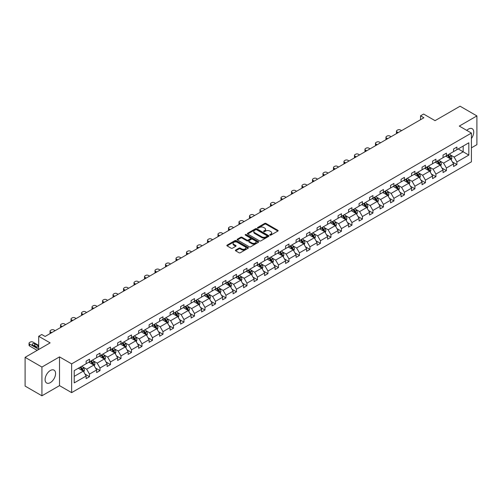 <?xml version="1.0" encoding="UTF-8"?>
<svg xmlns="http://www.w3.org/2000/svg" width="502" height="502" viewBox="0 0 502 502"><rect width="100%" height="100%" fill="white"/><g stroke="black" fill="none" stroke-linecap="round" stroke-linejoin="round"><path stroke-width="0.75" d="M269.925 235.118A0.653 0.376 0 0 0 270.854 235.118L277.87 231.071A0.935 0.54 0 0 0 278.146 230.688A0.935 0.54 0 0 0 277.87 230.305L265.978 223.44A0.935 0.54 0 0 0 264.661 223.44L257.645 227.494A0.653 0.376 0 0 0 258.568 228.027L259.478 227.506A2.987 1.726 0 0 1 263.701 227.506L264.692 228.077A2.987 1.726 0 0 1 265.571 229.295A2.987 1.726 0 0 1 264.692 230.518L263.782 231.039A0.653 0.376 0 0 0 264.711 231.573L265.621 231.052A2.987 1.726 0 0 1 269.844 231.052L270.835 231.623A2.987 1.726 0 0 1 271.714 232.84A2.987 1.726 0 0 1 270.835 234.064L269.925 234.585A0.653 0.376 0 0 0 269.925 235.118L269.925 234.585M50.332 382.624A7.423 4.286 120 0 0 55.182 376.086A7.423 4.286 120 0 0 54.047 370.137A7.423 4.286 120 0 0 50.332 370.507A7.423 4.286 120 0 0 45.487 377.046A7.423 4.286 120 0 0 46.623 382.995A7.423 4.286 120 0 0 50.332 382.624M471.416 138.489A7.423 4.286 120 0 0 472.2 128.719A7.423 4.286 120 0 0 468.491 129.083A7.423 4.286 120 0 0 466.785 130.394M471.416 147.833L476.9 144.664L476.9 115.918L460.077 106.204L435.046 120.656L423.606 114.048L420.544 115.818L420.544 119.702M41.923 395.796L59.518 385.636L59.518 356.891L41.923 367.05L41.923 395.796L25.1 386.082L25.1 357.336L50.131 342.885L38.692 336.277L38.692 349.486M41.923 367.05L25.1 357.336M235.664 250.059A0.935 0.54 0 0 0 235.388 250.442A0.935 0.54 0 0 0 235.664 250.824L239.002 252.751A0.935 0.54 0 0 0 240.32 252.751L248.113 248.252A0.935 0.54 0 0 0 248.39 247.869A0.935 0.54 0 0 0 248.113 247.486L236.222 240.621A0.935 0.54 0 0 0 234.905 240.621L227.111 245.12A0.935 0.54 0 0 0 226.835 245.503A0.935 0.54 0 0 0 227.111 245.886L231.14 248.214A0.935 0.54 0 0 0 232.457 248.214L235.796 246.287A0.935 0.54 0 0 0 236.072 245.905A0.935 0.54 0 0 0 235.796 245.522L233.8 244.367A2.497 1.443 0 0 1 233.066 243.351A2.497 1.443 0 0 1 234.61 242.014A2.497 1.443 0 0 1 237.333 242.328L245.158 246.846A2.497 1.443 0 0 1 245.892 247.869A2.497 1.443 0 0 1 244.348 249.199A2.497 1.443 0 0 1 241.625 248.885L240.32 248.132A0.935 0.54 0 0 0 239.002 248.132L235.664 250.059L235.664 250.824M38.692 336.277L41.754 334.508L45.117 336.453L423.908 117.763L420.544 115.818M59.518 356.891L71.635 363.881L471.416 133.068L471.416 161.82L71.635 392.633L71.635 363.881M476.9 115.918L459.305 126.077L471.416 133.068M259.54 240.891A0.935 0.54 0 0 0 260.864 240.891L268.658 236.392A0.935 0.54 0 0 0 268.928 236.009A0.935 0.54 0 0 0 268.658 235.626L256.767 228.761A0.935 0.54 0 0 0 255.449 228.761L247.649 233.261A0.935 0.54 0 0 0 247.379 233.643A0.935 0.54 0 0 0 247.649 234.026L259.54 240.891M245.635 235.262A0.653 0.376 0 0 1 246.3 235.356L246.3 234.578L258.386 241.556A0.935 0.54 0 0 1 258.662 241.939A0.935 0.54 0 0 1 258.386 242.322L250.592 246.821A0.935 0.54 0 0 1 249.268 246.821L237.383 239.956L240.715 238.042L240.715 237.264L237.383 239.19A0.935 0.54 0 0 0 237.107 239.573A0.935 0.54 0 0 0 237.383 239.956L237.383 239.19M240.715 238.042A0.935 0.54 0 0 1 242.039 238.042L242.039 237.264A0.935 0.54 0 0 0 240.715 237.264M242.039 237.264L246.858 240.05A0.935 0.54 0 0 0 248.183 240.05L250.391 238.77A0.935 0.54 0 0 0 250.667 238.394A0.935 0.54 0 0 0 250.391 238.011L245.371 235.112A0.653 0.376 0 0 1 246.3 234.578M74.221 370.62L86.137 363.743L86.137 361.139L89.5 359.2L89.5 361.804L96.629 357.681L96.629 355.083L99.998 353.138L99.998 355.742L107.127 351.626L107.127 349.022L110.496 347.077L110.496 349.681L117.625 345.564L117.625 342.96L120.995 341.015L120.995 343.619L128.123 339.503L128.123 336.898L131.486 334.959L131.486 337.557L138.621 333.441L138.621 330.837L141.984 328.898L141.984 331.496L149.119 327.379L149.119 324.775L152.482 322.836L152.482 325.44L159.617 321.318L159.617 318.72L162.981 316.775L162.981 319.379L170.115 315.262L170.115 312.658L173.479 310.713L173.479 313.317L180.613 309.201L180.613 306.596L183.977 304.651L183.977 307.255L191.111 303.139L191.111 300.535L194.475 298.59L194.475 301.194L201.609 297.077L201.609 294.473L204.973 292.534L204.973 295.132L212.108 291.016L212.108 288.412L215.471 286.473L215.471 289.077L222.606 284.954L222.606 282.35L225.969 280.411L225.969 283.015L233.097 278.892L233.097 276.295L236.467 274.349L236.467 276.953L243.595 272.837L243.595 270.233L246.965 268.288L246.965 270.892L254.094 266.775L254.094 264.171L257.457 262.226L257.457 264.83L264.592 260.714L264.592 258.11L267.955 256.164L267.955 258.768L275.09 254.652L275.09 252.048L278.453 250.109L278.453 252.707L285.588 248.59L285.588 245.986L288.951 244.047L288.951 246.651L296.086 242.529L296.086 239.925L299.449 237.986L299.449 240.59L306.584 236.467L306.584 233.869L309.947 231.924L309.947 234.528L317.082 230.412L317.082 227.808L320.445 225.862L320.445 228.466L327.58 224.35L327.58 221.746L330.943 219.801L330.943 222.405L338.078 218.288L338.078 215.684L341.442 213.739L341.442 216.343L348.576 212.227L348.576 209.623L351.94 207.684L351.94 210.282L359.074 206.165L359.074 203.561L362.438 201.622L362.438 204.226L369.566 200.103L369.566 197.499L372.936 195.56L372.936 198.165L380.064 194.042L380.064 191.444L383.434 189.499L383.434 192.103L390.562 187.986L390.562 185.382L393.926 183.437L393.926 186.041L401.06 181.925L401.06 179.321L404.424 177.375L404.424 179.98L411.558 175.863L411.558 173.259L414.922 171.314L414.922 173.918L422.056 169.802L422.056 167.197L425.42 165.258L425.42 167.856L432.555 163.74L432.555 161.136L435.918 159.197L435.918 161.801L443.053 157.678L443.053 155.08L446.416 153.135L446.416 155.739L453.551 151.617L453.551 149.019L456.914 147.073L456.914 149.678L468.824 142.8L468.824 155.08L456.914 161.951L456.914 164.556L453.551 166.501L453.551 163.897L446.416 168.013L446.416 170.617L443.053 172.562L443.053 169.958L435.918 174.075L435.918 176.679L432.555 178.624L432.555 176.02L425.42 180.136L425.42 182.741L422.056 184.68L422.056 182.082L414.922 186.198L414.922 188.802L411.558 190.741L411.558 188.137L404.424 192.26L404.424 194.858L401.06 196.803L401.06 194.199L393.926 198.321L393.926 200.919L390.562 202.864L390.562 200.26L383.434 204.377L383.434 206.981L380.064 208.926L380.064 206.322L372.936 210.438L372.936 213.043L369.566 214.988L369.566 212.384L362.438 216.5L362.438 219.104L359.074 221.043L359.074 218.445L351.94 222.562L351.94 225.166L348.576 227.105L348.576 224.507L341.442 228.623L341.442 231.227L338.078 233.166L338.078 230.562L330.943 234.685L330.943 237.283L327.58 239.228L327.58 236.624L320.445 240.74L320.445 243.344L317.082 245.29L317.082 242.686L309.947 246.802L309.947 249.406L306.584 251.351L306.584 248.747L299.449 252.864L299.449 255.468L296.086 257.413L296.086 254.809L288.951 258.925L288.951 261.529L285.588 263.468L285.588 260.871L278.453 264.987L278.453 267.591L275.09 269.53L275.09 266.926L267.955 271.049L267.955 273.653L264.592 275.592L264.592 272.988L257.457 277.11L257.457 279.708L254.094 281.653L254.094 279.049L246.965 283.166L246.965 285.77L243.595 287.715L243.595 285.111L236.467 289.227L236.467 291.831L233.097 293.777L233.097 291.173L225.969 295.289L225.969 297.893L222.606 299.838L222.606 297.234L215.471 301.351L215.471 303.955L212.108 305.894L212.108 303.296L204.973 307.412L204.973 310.016L201.609 311.955L201.609 309.351L194.475 313.474L194.475 316.078L191.111 318.017L191.111 315.413L183.977 319.536L183.977 322.133L180.613 324.079L180.613 321.475L173.479 325.591L173.479 328.195L170.115 330.14L170.115 327.536L162.981 331.653L162.981 334.257L159.617 336.202L159.617 333.598L152.482 337.714L152.482 340.318L149.119 342.264L149.119 339.659L141.984 343.776L141.984 346.38L138.621 348.319L138.621 345.721L131.486 349.838L131.486 352.442L128.123 354.381L128.123 351.776L120.995 355.899L120.995 358.503L117.625 360.442L117.625 357.838L110.496 361.961L110.496 364.559L107.127 366.504L107.127 363.9L99.998 368.016L99.998 370.62L96.629 372.566L96.629 369.961L89.5 374.078L89.5 376.682L86.137 378.627L86.137 376.023L74.221 382.901L74.221 370.62M88.823 362.193L93.805 365.067L86.67 369.183L82.78 366.937M86.67 369.183L89.5 374.078M93.805 365.067L96.629 369.961M86.137 363.122L86.67 363.435L89.5 361.804M99.321 356.131L104.303 359.005L97.168 363.122L93.278 360.875M97.168 363.122L99.998 368.016M104.303 359.005L107.127 363.9M96.629 357.06L97.168 357.374L99.998 355.742M109.819 350.07L114.801 352.944L107.666 357.06L103.77 354.814M107.666 357.06L110.496 361.961M114.801 352.944L117.625 357.838M107.127 351.005L107.666 351.312L110.496 349.681M120.317 344.008L125.299 346.882L118.165 351.005L114.268 348.752M118.165 351.005L120.995 355.899M125.299 346.882L128.123 351.776M117.625 344.943L118.165 345.25L120.995 343.619M130.815 337.946L135.797 340.82L128.663 344.943L124.766 342.69M128.663 344.943L131.486 349.838M135.797 340.82L138.621 345.721M128.123 338.881L128.663 339.189L131.486 337.557M141.313 331.885L146.295 334.765L139.161 338.881L135.264 336.635M139.161 338.881L141.984 343.776M146.295 334.765L149.119 339.659M138.621 332.82L139.161 333.133L141.984 331.496M151.811 325.829L156.793 328.703L149.659 332.82L145.762 330.573M149.659 332.82L152.482 337.714M156.793 328.703L159.617 333.598M149.119 326.758L149.659 327.072L152.482 325.44M162.309 319.768L167.292 322.642L160.157 326.758L156.26 324.512M160.157 326.758L162.981 331.653M167.292 322.642L170.115 327.536M159.617 320.696L160.157 321.01L162.981 319.379M172.807 313.706L177.783 316.58L170.655 320.696L166.758 318.45M170.655 320.696L173.479 325.591M177.783 316.58L180.613 321.475M170.115 314.635L170.655 314.949L173.479 313.317M183.305 307.644L188.281 310.518L181.153 314.635L177.256 312.388M181.153 314.635L183.977 319.536M188.281 310.518L191.111 315.413M180.613 308.579L181.153 308.887L183.977 307.255M193.803 301.583L198.779 304.457L191.651 308.579L187.754 306.327M191.651 308.579L194.475 313.474M198.779 304.457L201.609 309.351M191.111 302.518L191.651 302.825L194.475 301.194M204.301 295.521L209.278 298.395L202.143 302.518L198.252 300.265M202.143 302.518L204.973 307.412M209.278 298.395L212.108 303.296M201.609 296.456L202.143 296.764L204.973 295.132M214.8 289.459L219.776 292.34L212.641 296.456L208.75 294.21M212.641 296.456L215.471 301.351M219.776 292.34L222.606 297.234M212.108 290.394L212.641 290.708L215.471 289.077M225.291 283.404L230.274 286.278L223.139 290.394L219.248 288.148M223.139 290.394L225.969 295.289M230.274 286.278L233.097 291.173M222.606 284.333L223.139 284.647L225.969 283.015M235.789 277.342L240.772 280.216L233.637 284.333L229.747 282.086M233.637 284.333L236.467 289.227M240.772 280.216L243.595 285.111M233.097 278.271L233.637 278.585L236.467 276.953M246.287 271.281L251.27 274.155L244.135 278.271L240.238 276.025M244.135 278.271L246.965 283.166M251.27 274.155L254.094 279.049M243.595 272.209L244.135 272.523L246.965 270.892M256.786 265.219L261.768 268.093L254.633 272.209L250.736 269.963M254.633 272.209L257.457 277.11M261.768 268.093L264.592 272.988M254.094 266.154L254.633 266.462L257.457 264.83M267.284 259.157L272.266 262.031L265.131 266.154L261.235 263.901M265.131 266.154L267.955 271.049M272.266 262.031L275.09 266.926M264.592 260.092L265.131 260.4L267.955 258.768M277.782 253.096L282.764 255.976L275.629 260.092L271.733 257.84M275.629 260.092L278.453 264.987M282.764 255.976L285.588 260.871M275.09 254.031L275.629 254.338L278.453 252.707M288.28 247.034L293.262 249.914L286.127 254.031L282.231 251.784M286.127 254.031L288.951 258.925M293.262 249.914L296.086 254.809M285.588 247.969L286.127 248.283L288.951 246.651M298.778 240.979L303.76 243.853L296.626 247.969L292.729 245.723M296.626 247.969L299.449 252.864M303.76 243.853L306.584 248.747M296.086 241.908L296.626 242.221L299.449 240.59M309.276 234.917L314.252 237.791L307.124 241.908L303.227 239.661M307.124 241.908L309.947 246.802M314.252 237.791L317.082 242.686M306.584 235.846L307.124 236.16L309.947 234.528M319.774 228.856L324.75 231.729L317.622 235.846L313.725 233.599M317.622 235.846L320.445 240.74M324.75 231.729L327.58 236.624M317.082 229.79L317.622 230.098L320.445 228.466M330.272 222.794L335.248 225.668L328.12 229.79L324.223 227.538M328.12 229.79L330.943 234.685M335.248 225.668L338.078 230.562M327.58 223.729L328.12 224.036L330.943 222.405M340.77 216.732L345.746 219.606L338.612 223.729L334.721 221.476M338.612 223.729L341.442 228.623M345.746 219.606L348.576 224.507M338.078 217.667L338.612 217.975L341.442 216.343M351.268 210.671L356.244 213.551L349.11 217.667L345.219 215.414M349.11 217.667L351.94 222.562M356.244 213.551L359.074 218.445M348.576 211.606L349.11 211.913L351.94 210.282M361.76 204.615L366.742 207.489L359.608 211.606L355.717 209.359M359.608 211.606L362.438 216.5M366.742 207.489L369.566 212.384M359.074 205.544L359.608 205.858L362.438 204.226M372.258 198.554L377.24 201.427L370.106 205.544L366.215 203.297M370.106 205.544L372.936 210.438M377.24 201.427L380.064 206.322M369.566 199.482L370.106 199.796L372.936 198.165M382.756 192.492L387.739 195.366L380.604 199.482L376.707 197.236M380.604 199.482L383.434 204.377M387.739 195.366L390.562 200.26M380.064 193.421L380.604 193.734L383.434 192.103M393.254 186.43L398.237 189.304L391.102 193.421L387.205 191.174M391.102 193.421L393.926 198.321M398.237 189.304L401.06 194.199M390.562 187.365L391.102 187.673L393.926 186.041M403.752 180.369L408.735 183.243L401.6 187.365L397.703 185.112M401.6 187.365L404.424 192.26M408.735 183.243L411.558 188.137M401.06 181.304L401.6 181.611L404.424 179.98M414.25 174.307L419.233 177.181L412.098 181.304L408.201 179.051M412.098 181.304L414.922 186.198M419.233 177.181L422.056 182.082M411.558 175.242L412.098 175.549L414.922 173.918M424.748 168.245L429.731 171.126L422.596 175.242L418.699 172.989M422.596 175.242L425.42 180.136M429.731 171.126L432.555 176.02M422.056 169.18L422.596 169.494L425.42 167.856M435.247 162.19L440.223 165.064L433.094 169.18L429.197 166.934M433.094 169.18L435.918 174.075M440.223 165.064L443.053 169.958M432.555 163.119L433.094 163.432L435.918 161.801M445.745 156.128L450.721 159.002L443.592 163.119L439.696 160.872M443.592 163.119L446.416 168.013M450.721 159.002L453.551 163.897M443.053 157.057L443.592 157.371L446.416 155.739M458.194 148.937L463.17 151.811L454.09 157.057L450.194 154.811M454.09 157.057L456.914 161.951M468.824 155.08L463.17 151.811L463.17 146.063L468.824 142.8M59.518 385.636L71.635 392.633M453.551 150.995L454.09 151.309L456.914 149.678M74.221 376.374L83.307 371.129L78.331 368.255M83.307 371.129L86.137 376.023M452.44 161.977L456.914 164.556M441.942 168.032L446.416 170.617M431.444 174.094L435.918 176.679M420.946 180.155L425.42 182.741M410.448 186.217L414.922 188.802M399.95 192.279L404.424 194.858M389.452 198.34L393.926 200.919M378.954 204.396L383.434 206.981M368.462 210.457L372.936 213.043M357.964 216.519L362.438 219.104M347.466 222.581L351.94 225.166M336.967 228.642L341.442 231.227M326.469 234.704L330.943 237.283M315.971 240.765L320.445 243.344M305.473 246.821L309.947 249.406M294.975 252.882L299.449 255.468M284.477 258.944L288.951 261.529M273.979 265.006L278.453 267.591M263.481 271.067L267.955 273.653M252.983 277.129L257.457 279.708M242.485 283.191L246.965 285.77M231.993 289.246L236.467 291.831M221.495 295.308L225.969 297.893M210.997 301.369L215.471 303.955M200.499 307.431L204.973 310.016M190.001 313.493L194.475 316.078M179.503 319.554L183.977 322.133M169.005 325.616L173.479 328.195M158.506 331.671L162.981 334.257M148.008 337.733L152.482 340.318M137.51 343.795L141.984 346.38M127.012 349.856L131.486 352.442M116.514 355.918L120.995 358.503M106.016 361.98L110.496 364.559M95.524 368.041L99.998 370.62M85.026 374.097L89.5 376.682M270.189 235.212L270.835 234.842A2.987 1.726 0 0 0 271.714 233.618L271.714 232.84M265.571 229.295L265.571 230.073A2.987 1.726 0 0 1 264.692 231.29L264.046 231.667M277.87 230.305L277.87 231.071L265.978 224.218A0.935 0.54 0 0 0 264.661 224.218L257.902 228.121M268.645 236.398L256.767 229.539A0.935 0.54 0 0 0 255.449 229.539L247.662 234.032M267.008 236.273A0.653 0.376 0 0 0 267.008 235.739L256.566 229.715A0.653 0.376 0 0 0 255.643 229.715L254.69 230.267A2.987 1.726 0 0 0 253.811 231.491A2.987 1.726 0 0 0 254.69 232.708L261.818 236.825A2.987 1.726 0 0 0 266.047 236.825L267.008 236.273L267.008 237.051A0.653 0.376 0 0 0 267.196 236.787L267.196 236.009M253.811 231.491L253.811 232.263A2.987 1.726 0 0 0 254.69 233.486L254.69 232.708M267.008 237.051L266.047 237.603A2.987 1.726 0 0 1 261.818 237.603L254.69 233.486M242.039 238.042L246.858 240.828A0.935 0.54 0 0 0 248.183 240.828L250.391 239.548A0.935 0.54 0 0 0 250.667 239.165L250.667 238.394M246.3 235.356L258.373 242.328M251.866 242.937A2.497 1.443 0 0 0 254.583 243.25A2.497 1.443 0 0 0 256.127 241.92A2.497 1.443 0 0 0 255.399 240.897L252.638 239.303A0.935 0.54 0 0 0 251.32 239.303L249.105 240.583A0.935 0.54 0 0 0 248.829 240.966A0.935 0.54 0 0 0 249.105 241.349L251.866 242.937L251.866 243.715A2.497 1.443 0 0 0 254.583 244.028A2.497 1.443 0 0 0 256.127 242.698L256.127 241.92M248.829 240.966L248.829 241.744A0.935 0.54 0 0 0 249.105 242.121L249.105 241.349M251.866 243.715L249.105 242.121M245.892 247.869L245.892 248.647A2.497 1.443 0 0 1 244.348 249.977A2.497 1.443 0 0 1 241.625 249.663L240.32 248.91A0.935 0.54 0 0 0 239.002 248.91L235.676 250.831M233.066 243.351L233.066 244.123A2.497 1.443 0 0 0 233.8 245.145L233.8 244.367M235.796 245.522L235.796 246.287L233.8 245.145M248.101 248.258L236.222 241.399A0.935 0.54 0 0 0 234.905 241.399L227.124 245.892L227.111 245.12M451.235 159.887L451.856 158.099A2.523 1.456 -120 0 0 451.047 155.953L449.541 153.938M398.199 132.603L397.013 131.913A1.901 1.098 -0 0 1 396.454 131.135A1.901 1.098 -0 0 1 397.013 130.363L397.684 129.974A1.901 1.098 -0 0 1 400.376 129.974L401.569 130.658M446.83 156.749L446.171 155.877M396.611 133.519A1.901 1.098 180 0 1 396.454 133.08L396.454 131.135M450.35 158.789L450.495 158.205A2.523 1.456 -120 0 0 449.773 156.693L448.261 154.672M447.627 155.036L449.29 157.258A1.286 0.74 60 0 1 449.522 157.647L450.495 158.205M447.451 155.143L448.964 157.157A2.523 1.456 60 0 1 449.591 158.35M440.737 165.949L441.358 164.16A2.523 1.456 -120 0 0 440.549 162.014L439.043 159.994M387.701 138.665L386.515 137.975A1.901 1.098 -0 0 1 385.956 137.197A1.901 1.098 -0 0 1 386.515 136.418L387.186 136.036A1.901 1.098 -0 0 1 389.878 136.036L391.071 136.72M436.332 162.811L435.673 161.939M386.113 139.581A1.901 1.098 180 0 1 385.956 139.142L385.956 137.197M439.852 164.844L439.997 164.267A2.523 1.456 -120 0 0 439.275 162.748L437.763 160.734M437.129 161.098L438.792 163.319A1.286 0.74 60 0 1 439.024 163.708L439.997 164.267M436.953 161.198L438.466 163.219A2.523 1.456 60 0 1 439.093 164.411M430.239 172.01L430.86 170.222A2.523 1.456 -120 0 0 430.051 168.076L428.545 166.055M377.209 144.727L376.017 144.036A1.901 1.098 -0 0 1 375.458 143.258A1.901 1.098 -0 0 1 376.017 142.48L376.688 142.091A1.901 1.098 -0 0 1 379.38 142.091L380.572 142.781M425.834 168.873L425.175 168.001M375.615 145.643A1.901 1.098 180 0 1 375.458 145.203L375.458 143.258M429.354 170.906L429.499 170.329A2.523 1.456 -120 0 0 428.777 168.81L427.265 166.796M426.631 167.16L428.294 169.381A1.286 0.74 60 0 1 428.526 169.77L429.499 170.329M426.455 167.26L427.968 169.281A2.523 1.456 60 0 1 428.595 170.467M419.741 178.072L420.362 176.284A2.523 1.456 -120 0 0 419.559 174.138L418.047 172.117M366.711 150.782L365.519 150.098A1.901 1.098 -0 0 1 364.96 149.32A1.901 1.098 -0 0 1 365.519 148.542L366.19 148.153A1.901 1.098 -0 0 1 368.882 148.153L370.074 148.843M415.336 174.934L414.683 174.062M365.117 151.704A1.901 1.098 180 0 1 364.96 151.265L364.96 149.32M418.856 176.968L419.001 176.39A2.523 1.456 -120 0 0 418.279 174.872L416.767 172.857M416.133 173.221L417.796 175.443A1.286 0.74 60 0 1 418.028 175.832L419.001 176.39M415.957 173.322L417.469 175.336A2.523 1.456 60 0 1 418.097 176.528M409.243 184.127L409.864 182.345A2.523 1.456 -120 0 0 409.061 180.193L407.549 178.179M356.213 156.844L355.021 156.16A1.901 1.098 -0 0 1 354.462 155.382A1.901 1.098 -0 0 1 355.021 154.603L355.692 154.214A1.901 1.098 -0 0 1 358.384 154.214L359.576 154.905M404.838 180.996L404.185 180.124M354.619 157.76A1.901 1.098 180 0 1 354.462 157.321L354.462 155.382M408.358 183.029L408.502 182.452A2.523 1.456 -120 0 0 407.781 180.933L406.269 178.919M405.635 179.283L407.298 181.498A1.286 0.74 60 0 1 407.536 181.893L408.502 182.452M405.459 179.383L406.971 181.398A2.523 1.456 60 0 1 407.599 182.59M398.745 190.189L399.366 188.401A2.523 1.456 -120 0 0 398.563 186.255L397.051 184.24M345.715 162.905L344.523 162.221A1.901 1.098 -0 0 1 343.964 161.443A1.901 1.098 -0 0 1 344.523 160.665L345.194 160.276A1.901 1.098 -0 0 1 347.886 160.276L349.078 160.966M394.34 187.058L393.687 186.179M344.127 163.821A1.901 1.098 180 0 1 343.964 163.382L343.964 161.443M397.86 189.091L398.004 188.514A2.523 1.456 -120 0 0 397.283 186.995L395.771 184.974M395.137 185.345L396.8 187.56A1.286 0.74 60 0 1 397.038 187.955L398.004 188.514M394.961 185.445L396.473 187.459A2.523 1.456 60 0 1 397.101 188.652M388.247 196.251L388.868 194.462A2.523 1.456 -120 0 0 388.065 192.316L386.553 190.302M335.217 168.967L334.025 168.277A1.901 1.098 -0 0 1 333.466 167.505A1.901 1.098 -0 0 1 334.025 166.727L334.696 166.338A1.901 1.098 -0 0 1 337.388 166.338L338.58 167.022M383.842 193.119L383.189 192.241M333.629 169.883A1.901 1.098 180 0 1 333.466 169.444L333.466 167.505M387.368 195.152L387.506 194.569A2.523 1.456 -120 0 0 386.785 193.057L385.272 191.036M384.645 191.4L386.308 193.621A1.286 0.74 60 0 1 386.54 194.01L387.506 194.569M384.469 191.507L385.975 193.521A2.523 1.456 60 0 1 386.603 194.713M377.749 202.312L378.37 200.524A2.523 1.456 -120 0 0 377.567 198.378L376.054 196.364M324.719 175.029L323.526 174.338A1.901 1.098 -0 0 1 322.968 173.56A1.901 1.098 -0 0 1 323.526 172.788L324.198 172.399A1.901 1.098 -0 0 1 326.89 172.399L328.082 173.083M373.344 199.175L372.691 198.303M323.131 175.945A1.901 1.098 180 0 1 322.968 175.505L322.968 173.56M376.87 201.214L377.008 200.631A2.523 1.456 -120 0 0 376.287 199.118L374.774 197.098M374.147 197.462L375.81 199.683A1.286 0.74 60 0 1 376.042 200.072L377.008 200.631M373.971 197.562L375.477 199.583A2.523 1.456 60 0 1 376.111 200.775M367.257 208.374L367.872 206.586A2.523 1.456 -120 0 0 367.069 204.439L365.556 202.419M314.221 181.09L313.028 180.4A1.901 1.098 -0 0 1 312.47 179.622A1.901 1.098 -0 0 1 313.028 178.844L313.7 178.461A1.901 1.098 -0 0 1 316.392 178.461L317.584 179.145M362.846 205.236L362.193 204.364M312.633 182.006A1.901 1.098 180 0 1 312.47 181.567L312.47 179.622M366.372 207.27L366.51 206.692A2.523 1.456 -120 0 0 365.789 205.174L364.276 203.159M363.649 203.523L365.312 205.745A1.286 0.74 60 0 1 365.544 206.134L366.51 206.692M363.473 203.624L364.979 205.644A2.523 1.456 60 0 1 365.613 206.837M356.759 214.436L357.374 212.647A2.523 1.456 -120 0 0 356.571 210.501L355.058 208.481M303.723 187.146L302.53 186.462A1.901 1.098 -0 0 1 301.972 185.684A1.901 1.098 -0 0 1 302.53 184.905L303.208 184.516A1.901 1.098 -0 0 1 305.9 184.516L307.086 185.207M352.348 211.298L351.695 210.426M302.135 188.068A1.901 1.098 180 0 1 301.972 187.629L301.972 185.684M355.874 213.331L356.012 212.754A2.523 1.456 -120 0 0 355.291 211.235L353.778 209.221M353.151 209.585L354.814 211.806A1.286 0.74 60 0 1 355.046 212.195L356.012 212.754M352.975 209.685L354.487 211.706A2.523 1.456 60 0 1 355.115 212.892M346.261 220.497L346.876 218.709A2.523 1.456 -120 0 0 346.073 216.557L344.56 214.542M293.224 193.207L292.032 192.523A1.901 1.098 -0 0 1 291.48 191.745A1.901 1.098 -0 0 1 292.032 190.967L292.71 190.578A1.901 1.098 -0 0 1 295.402 190.578L296.588 191.268M341.849 217.36L341.197 216.487M291.637 194.13A1.901 1.098 180 0 1 291.48 193.69L291.48 191.745M345.376 219.393L345.514 218.816A2.523 1.456 -120 0 0 344.792 217.297L343.286 215.283M342.653 215.647L344.316 217.868A1.286 0.74 60 0 1 344.548 218.257L345.514 218.816M342.477 215.747L343.989 217.761A2.523 1.456 60 0 1 344.617 218.954M335.763 226.553L336.378 224.77A2.523 1.456 -120 0 0 335.574 222.618L334.062 220.604M282.726 199.269L281.534 198.585A1.901 1.098 -0 0 1 280.982 197.807A1.901 1.098 -0 0 1 281.534 197.029L282.212 196.64A1.901 1.098 -0 0 1 284.904 196.64L286.09 197.33M331.358 223.421L330.699 222.549M281.139 200.185A1.901 1.098 180 0 1 280.982 199.746L280.982 197.807M334.878 225.454L335.016 224.877A2.523 1.456 -120 0 0 334.294 223.359L332.788 221.344M332.155 221.708L333.817 223.923A1.286 0.74 60 0 1 334.05 224.319L335.016 224.877M331.979 221.809L333.491 223.823A2.523 1.456 60 0 1 334.119 225.015M325.265 232.614L325.88 230.826A2.523 1.456 -120 0 0 325.076 228.68L323.564 226.666M272.228 205.331L271.042 204.64A1.901 1.098 -0 0 1 270.484 203.868A1.901 1.098 -0 0 1 271.042 203.09L271.714 202.701A1.901 1.098 -0 0 1 274.406 202.701L275.598 203.385M320.86 229.483L320.201 228.605M270.641 206.247A1.901 1.098 180 0 1 270.484 205.807L270.484 203.868M324.38 231.516L324.518 230.939A2.523 1.456 -120 0 0 323.796 229.42L322.29 227.4M321.656 227.77L323.319 229.985A1.286 0.74 60 0 1 323.552 230.374L324.518 230.939M321.481 227.87L322.993 229.885A2.523 1.456 60 0 1 323.621 231.077M314.767 238.676L315.388 236.888A2.523 1.456 -120 0 0 314.578 234.741L313.072 232.727M261.73 211.392L260.544 210.702A1.901 1.098 -0 0 1 259.986 209.93A1.901 1.098 -0 0 1 260.544 209.152L261.216 208.763A1.901 1.098 -0 0 1 263.908 208.763L265.1 209.447M310.361 235.545L309.703 234.666M260.143 212.308A1.901 1.098 180 0 1 259.986 211.869L259.986 209.93M313.882 237.578L314.026 236.994A2.523 1.456 -120 0 0 313.304 235.482L311.792 233.461M311.158 233.825L312.821 236.047A1.286 0.74 60 0 1 313.053 236.436L314.026 236.994M310.983 233.932L312.495 235.946A2.523 1.456 60 0 1 313.122 237.139M304.268 244.738L304.89 242.949A2.523 1.456 -120 0 0 304.08 240.803L302.574 238.789M251.232 217.454L250.046 216.764A1.901 1.098 -0 0 1 249.488 215.985A1.901 1.098 -0 0 1 250.046 215.214L250.718 214.825A1.901 1.098 -0 0 1 253.41 214.825L254.602 215.509M299.863 241.6L299.205 240.728M249.645 218.37A1.901 1.098 180 0 1 249.488 217.931L249.488 215.985M303.384 243.639L303.528 243.056A2.523 1.456 -120 0 0 302.806 241.544L301.294 239.523M300.66 239.887L302.323 242.108A1.286 0.74 60 0 1 302.555 242.497L303.528 243.056M300.485 239.987L301.997 242.008A2.523 1.456 60 0 1 302.624 243.2M293.77 250.799L294.392 249.011A2.523 1.456 -120 0 0 293.582 246.865L292.076 244.844M240.74 223.515L239.548 222.825A1.901 1.098 -0 0 1 238.99 222.047A1.901 1.098 -0 0 1 239.548 221.269L240.22 220.88A1.901 1.098 -0 0 1 242.912 220.88L244.104 221.57M289.365 247.662L288.706 246.789M239.147 224.432A1.901 1.098 180 0 1 238.99 223.992L238.99 222.047M292.886 249.695L293.03 249.117A2.523 1.456 -120 0 0 292.308 247.599L290.796 245.585M290.162 245.949L291.825 248.17A1.286 0.74 60 0 1 292.057 248.559L293.03 249.117M289.987 246.049L291.499 248.07A2.523 1.456 60 0 1 292.126 249.256M283.272 256.861L283.894 255.072A2.523 1.456 -120 0 0 283.09 252.926L281.578 250.906M230.242 229.571L229.05 228.887A1.901 1.098 -0 0 1 228.492 228.109A1.901 1.098 -0 0 1 229.05 227.331L229.721 226.942A1.901 1.098 -0 0 1 232.413 226.942L233.606 227.632M278.867 253.723L278.215 252.851M228.648 230.493A1.901 1.098 180 0 1 228.492 230.054L228.492 228.109M282.388 255.756L282.532 255.179A2.523 1.456 -120 0 0 281.81 253.661L280.298 251.646M279.664 252.01L281.327 254.232A1.286 0.74 60 0 1 281.566 254.621L282.532 255.179M279.488 252.111L281.001 254.131A2.523 1.456 60 0 1 281.628 255.317M272.774 262.922L273.395 261.134A2.523 1.456 -120 0 0 272.592 258.982L271.08 256.968M219.744 235.633L218.552 234.949A1.901 1.098 -0 0 1 217.993 234.17A1.901 1.098 -0 0 1 218.552 233.392L219.223 233.003A1.901 1.098 -0 0 1 221.915 233.003L223.108 233.694M268.369 259.785L267.717 258.913M218.15 236.555A1.901 1.098 180 0 1 217.993 236.109L217.993 234.17M271.889 261.818L272.034 261.241A2.523 1.456 -120 0 0 271.312 259.722L269.8 257.708M269.166 258.072L270.829 260.293A1.286 0.74 60 0 1 271.067 260.682L272.034 261.241M268.99 258.172L270.503 260.187A2.523 1.456 60 0 1 271.13 261.379M262.276 268.978L262.897 267.196A2.523 1.456 -120 0 0 262.094 265.043L260.582 263.029M209.246 241.694L208.054 241.01A1.901 1.098 -0 0 1 207.495 240.232A1.901 1.098 -0 0 1 208.054 239.454L208.725 239.065A1.901 1.098 -0 0 1 211.417 239.065L212.61 239.755M257.871 265.847L257.219 264.968M207.659 242.61A1.901 1.098 180 0 1 207.495 242.171L207.495 240.232M261.391 267.88L261.536 267.302A2.523 1.456 -120 0 0 260.814 265.784L259.302 263.77M258.668 264.134L260.331 266.349A1.286 0.74 60 0 1 260.569 266.744L261.536 267.302M258.492 264.234L260.005 266.248A2.523 1.456 60 0 1 260.632 267.44M251.778 275.04L252.399 273.251A2.523 1.456 -120 0 0 251.596 271.105L250.084 269.091M198.748 247.756L197.556 247.066A1.901 1.098 -0 0 1 196.997 246.294A1.901 1.098 -0 0 1 197.556 245.516L198.227 245.127A1.901 1.098 -0 0 1 200.919 245.127L202.111 245.811M247.373 271.908L246.72 271.03M197.16 248.672A1.901 1.098 180 0 1 196.997 248.233L196.997 246.294M250.9 273.941L251.038 273.364A2.523 1.456 -120 0 0 250.316 271.846L248.804 269.825M248.176 270.195L249.839 272.41A1.286 0.74 60 0 1 250.071 272.799L251.038 273.364M248.001 270.296L249.507 272.31A2.523 1.456 60 0 1 250.134 273.502M241.28 281.101L241.901 279.313A2.523 1.456 -120 0 0 241.098 277.167L239.586 275.152M188.25 253.817L187.058 253.127A1.901 1.098 -0 0 1 186.499 252.349A1.901 1.098 -0 0 1 187.058 251.577L187.729 251.188A1.901 1.098 -0 0 1 190.421 251.188L191.613 251.872M236.875 277.97L236.222 277.091M186.662 254.734A1.901 1.098 180 0 1 186.499 254.294L186.499 252.349M240.402 280.003L240.54 279.419A2.523 1.456 -120 0 0 239.818 277.907L238.306 275.887M237.678 276.251L239.341 278.472A1.286 0.74 60 0 1 239.573 278.861L240.54 279.419M237.502 276.357L239.008 278.372A2.523 1.456 60 0 1 239.642 279.564M230.788 287.163L231.403 285.374A2.523 1.456 -120 0 0 230.6 283.228L229.088 281.208M177.752 259.879L176.56 259.189A1.901 1.098 -0 0 1 176.001 258.411A1.901 1.098 -0 0 1 176.56 257.639L177.237 257.25A1.901 1.098 -0 0 1 179.923 257.25L181.115 257.934M226.377 284.025L225.724 283.153M176.164 260.795A1.901 1.098 180 0 1 176.001 260.356L176.001 258.411M229.903 286.065L230.041 285.481A2.523 1.456 -120 0 0 229.32 283.969L227.808 281.948M227.18 282.312L228.843 284.534A1.286 0.74 60 0 1 229.075 284.923L230.041 285.481M227.004 282.413L228.51 284.433A2.523 1.456 60 0 1 229.144 285.625M220.29 293.224L220.905 291.436A2.523 1.456 -120 0 0 220.102 289.29L218.59 287.269M167.254 265.941L166.062 265.251A1.901 1.098 -0 0 1 165.509 264.472A1.901 1.098 -0 0 1 166.062 263.694L166.739 263.305A1.901 1.098 -0 0 1 169.431 263.305L170.617 263.996M215.879 290.087L215.226 289.215M165.666 266.857A1.901 1.098 180 0 1 165.509 266.418L165.509 264.472M219.405 292.12L219.543 291.543A2.523 1.456 -120 0 0 218.822 290.024L217.31 288.01M216.682 288.374L218.345 290.595A1.286 0.74 60 0 1 218.577 290.984L219.543 291.543M216.506 288.474L218.019 290.495A2.523 1.456 60 0 1 218.646 291.681M209.792 299.286L210.407 297.498A2.523 1.456 -120 0 0 209.604 295.352L208.092 293.331M156.756 271.996L155.564 271.312A1.901 1.098 -0 0 1 155.011 270.534A1.901 1.098 -0 0 1 155.564 269.756L156.241 269.367A1.901 1.098 -0 0 1 158.933 269.367L160.119 270.057M205.387 296.149L204.728 295.276M155.168 272.919A1.901 1.098 180 0 1 155.011 272.479L155.011 270.534M208.907 298.182L209.045 297.604A2.523 1.456 -120 0 0 208.324 296.086L206.818 294.072M206.184 294.436L207.847 296.657A1.286 0.74 60 0 1 208.079 297.046L209.045 297.604M206.008 294.536L207.521 296.556A2.523 1.456 60 0 1 208.148 297.742M199.294 305.341L199.909 303.559A2.523 1.456 -120 0 0 199.106 301.407L197.593 299.393M146.258 278.058L145.065 277.374A1.901 1.098 -0 0 1 144.513 276.596A1.901 1.098 -0 0 1 145.065 275.818L145.743 275.429A1.901 1.098 -0 0 1 148.435 275.429L149.621 276.119M194.889 302.21L194.23 301.338M144.67 278.98A1.901 1.098 180 0 1 144.513 278.535L144.513 276.596M198.409 304.243L198.547 303.666A2.523 1.456 -120 0 0 197.826 302.148L196.32 300.133M195.686 300.497L197.349 302.719A1.286 0.74 60 0 1 197.581 303.108L198.547 303.666M195.51 300.598L197.022 302.612A2.523 1.456 60 0 1 197.65 303.804M188.796 311.403L189.411 309.621A2.523 1.456 -120 0 0 188.608 307.469L187.095 305.454M135.76 284.119L134.574 283.435A1.901 1.098 -0 0 1 134.015 282.657A1.901 1.098 -0 0 1 134.574 281.879L135.245 281.49A1.901 1.098 -0 0 1 137.937 281.49L139.129 282.18M184.391 308.272L183.732 307.393M134.172 285.036A1.901 1.098 180 0 1 134.015 284.596L134.015 282.657M187.911 310.305L188.055 309.728A2.523 1.456 -120 0 0 187.328 308.209L185.822 306.195M185.188 306.559L186.851 308.774A1.286 0.74 60 0 1 187.083 309.169L188.055 309.728M185.012 306.659L186.524 308.674A2.523 1.456 60 0 1 187.152 309.866M178.298 317.465L178.919 315.676A2.523 1.456 -120 0 0 178.11 313.53L176.604 311.516M125.262 290.181L124.076 289.491A1.901 1.098 -0 0 1 123.517 288.719A1.901 1.098 -0 0 1 124.076 287.941L124.747 287.552A1.901 1.098 -0 0 1 127.439 287.552L128.631 288.236M173.893 314.334L173.234 313.455M123.674 291.097A1.901 1.098 180 0 1 123.517 290.658L123.517 288.719M177.413 316.367L177.557 315.789A2.523 1.456 -120 0 0 176.836 314.271L175.323 312.25M174.69 312.62L176.353 314.836A1.286 0.74 60 0 1 176.585 315.225L177.557 315.789M174.514 312.721L176.026 314.735A2.523 1.456 60 0 1 176.654 315.927M167.8 323.526L168.421 321.738A2.523 1.456 -120 0 0 167.612 319.592L166.106 317.578M114.77 296.243L113.577 295.552A1.901 1.098 -0 0 1 113.019 294.774A1.901 1.098 -0 0 1 113.577 294.003L114.249 293.614A1.901 1.098 -0 0 1 116.941 293.614L118.133 294.297M163.395 320.395L162.736 319.517M113.176 297.159A1.901 1.098 180 0 1 113.019 296.72L113.019 294.774M166.915 322.428L167.059 321.845A2.523 1.456 -120 0 0 166.338 320.332L164.825 318.312M164.192 318.676L165.855 320.897A1.286 0.74 60 0 1 166.087 321.286L167.059 321.845M164.016 318.783L165.528 320.797A2.523 1.456 60 0 1 166.156 321.989M157.302 329.588L157.923 327.8A2.523 1.456 -120 0 0 157.113 325.654L155.607 323.633M104.272 302.304L103.079 301.614A1.901 1.098 -0 0 1 102.521 300.836A1.901 1.098 -0 0 1 103.079 300.058L103.751 299.675A1.901 1.098 -0 0 1 106.443 299.675L107.635 300.359M152.897 326.451L152.244 325.578M102.678 303.221A1.901 1.098 180 0 1 102.521 302.781L102.521 300.836M156.417 328.484L156.561 327.906A2.523 1.456 -120 0 0 155.84 326.388L154.327 324.374M153.694 324.738L155.356 326.959A1.286 0.74 60 0 1 155.589 327.348L156.561 327.906M153.518 324.838L155.03 326.858A2.523 1.456 60 0 1 155.658 328.051M146.804 335.65L147.425 333.861A2.523 1.456 -120 0 0 146.622 331.715L145.109 329.695M93.774 308.366L92.581 307.676A1.901 1.098 -0 0 1 92.023 306.898A1.901 1.098 -0 0 1 92.581 306.12L93.253 305.731A1.901 1.098 -0 0 1 95.945 305.731L97.137 306.421M142.399 332.512L141.746 331.64M92.18 309.282A1.901 1.098 180 0 1 92.023 308.843L92.023 306.898M145.919 334.545L146.063 333.968A2.523 1.456 -120 0 0 145.342 332.449L143.829 330.435M143.195 330.799L144.858 333.021A1.286 0.74 60 0 1 145.097 333.41L146.063 333.968M143.02 330.9L144.532 332.92A2.523 1.456 60 0 1 145.16 334.106M136.306 341.711L136.927 339.923A2.523 1.456 -120 0 0 136.124 337.777L134.611 335.756M83.276 314.421L82.083 313.737A1.901 1.098 -0 0 1 81.525 312.959A1.901 1.098 -0 0 1 82.083 312.181L82.755 311.792A1.901 1.098 -0 0 1 85.447 311.792L86.639 312.482M131.9 338.574L131.248 337.702M81.682 315.344A1.901 1.098 180 0 1 81.525 314.905L81.525 312.959M135.421 340.607L135.565 340.03A2.523 1.456 -120 0 0 134.843 338.511L133.331 336.497M132.697 336.861L134.36 339.082A1.286 0.74 60 0 1 134.599 339.471L135.565 340.03M132.522 336.961L134.034 338.976A2.523 1.456 60 0 1 134.661 340.168M125.807 347.767L126.429 345.985A2.523 1.456 -120 0 0 125.625 343.832L124.113 341.818M72.777 320.483L71.585 319.799A1.901 1.098 -0 0 1 71.027 319.021A1.901 1.098 -0 0 1 71.585 318.243L72.257 317.854A1.901 1.098 -0 0 1 74.949 317.854L76.141 318.544M121.402 344.636L120.75 343.763M71.19 321.399A1.901 1.098 180 0 1 71.027 320.96L71.027 319.021M124.923 346.669L125.067 346.091A2.523 1.456 -120 0 0 124.345 344.573L122.833 342.559M122.199 342.922L123.862 345.138A1.286 0.74 60 0 1 124.101 345.533L125.067 346.091M122.024 343.023L123.536 345.037A2.523 1.456 60 0 1 124.163 346.229M115.309 353.828L115.931 352.04A2.523 1.456 -120 0 0 115.127 349.894L113.615 347.88M62.279 326.545L61.087 325.861A1.901 1.098 -0 0 1 60.529 325.083A1.901 1.098 -0 0 1 61.087 324.305L61.759 323.916A1.901 1.098 -0 0 1 64.451 323.916L65.643 324.606M110.904 350.697L110.252 349.819M60.692 327.461A1.901 1.098 180 0 1 60.529 327.022L60.529 325.083M114.431 352.73L114.569 352.153A2.523 1.456 -120 0 0 113.847 350.634L112.335 348.62M111.708 348.984L113.37 351.199A1.286 0.74 60 0 1 113.603 351.595L114.569 352.153M111.532 349.085L113.038 351.099A2.523 1.456 60 0 1 113.665 352.291M104.811 359.89L105.433 358.102A2.523 1.456 -120 0 0 104.629 355.956L103.117 353.941M51.781 332.606L50.589 331.916A1.901 1.098 -0 0 1 50.031 331.144A1.901 1.098 -0 0 1 50.589 330.366L51.26 329.977A1.901 1.098 -0 0 1 53.952 329.977L55.145 330.661M100.406 356.759L99.754 355.88M50.194 333.523A1.901 1.098 180 0 1 50.031 333.083L50.031 331.144M103.933 358.792L104.071 358.208A2.523 1.456 -120 0 0 103.349 356.696L101.837 354.676M101.209 355.039L102.872 357.261A1.286 0.74 60 0 1 103.105 357.65L104.071 358.208M101.034 355.146L102.54 357.16A2.523 1.456 60 0 1 103.174 358.353M94.32 365.952L94.934 364.163A2.523 1.456 -120 0 0 94.131 362.017L92.619 360.003M89.908 362.814L89.256 361.942M93.435 364.854L93.573 364.27A2.523 1.456 -120 0 0 92.851 362.758L91.339 360.737M90.711 361.101L92.374 363.322A1.286 0.74 60 0 1 92.606 363.712L93.573 364.27M90.536 361.208L92.042 363.222A2.523 1.456 60 0 1 92.675 364.414M83.821 372.013L84.436 370.225A2.523 1.456 -120 0 0 83.633 368.079L82.121 366.058M38.692 349.292L29.593 344.039A1.901 1.098 -0 0 1 29.041 343.261A1.901 1.098 -0 0 1 29.593 342.483L30.271 342.1A1.901 1.098 -0 0 1 32.963 342.1L38.692 345.407M79.41 368.876L78.758 368.004M37.179 350.358L29.593 345.985A1.901 1.098 180 0 1 29.041 345.207L29.041 343.261M37.217 347.196L34.776 345.79A1.525 0.878 -0 0 0 33.414 345.545M82.937 370.909L83.075 370.332A2.523 1.456 -120 0 0 82.353 368.813L80.841 366.799M80.213 367.163L81.876 369.384A1.286 0.74 60 0 1 82.108 369.773L83.075 370.332M80.038 367.263L81.55 369.284A2.523 1.456 60 0 1 82.177 370.476M32.624 345.087L35.855 346.951A1.525 0.878 -0 0 0 37.512 347.146A1.525 0.878 -0 0 0 38.453 346.33A1.525 0.878 -0 0 0 38.008 345.709L34.776 343.845A1.525 0.878 -0 0 0 33.119 343.657A1.525 0.878 -0 0 0 32.178 344.466A1.525 0.878 -0 0 0 32.624 345.087M270.835 234.842L270.835 234.064M263.782 231.573L263.782 231.039M264.692 231.29L264.692 230.518M257.645 228.027L257.645 227.494M264.661 224.218L264.661 223.44M265.978 224.218L265.978 223.44M247.649 234.026L247.649 233.261M255.449 229.539L255.449 228.761M256.767 229.539L256.767 228.761M268.658 236.392L268.658 235.626M261.818 237.603L261.818 236.825M266.047 237.603L266.047 236.825M246.858 240.828L246.858 240.05M248.183 240.828L248.183 240.05M250.391 239.548L250.391 238.77M258.386 242.322L258.386 241.556M239.002 248.91L239.002 248.132M240.32 248.91L240.32 248.132M241.625 249.663L241.625 248.885M234.905 241.399L234.905 240.621M236.222 241.399L236.222 240.621M248.113 248.252L248.113 247.486M397.013 131.913L397.013 133.287M450.539 158.896L451.838 158.149M449.773 156.693L451.047 155.953M448.248 157.572L448.964 157.157M386.515 137.975L386.515 139.349M440.047 164.957L441.34 164.21M439.275 162.748L440.549 162.014M437.75 163.633L438.466 163.219M376.017 144.036L376.017 145.411M429.549 171.019L430.841 170.272M428.777 168.81L430.051 168.076M427.252 169.695L427.968 169.281M365.519 150.098L365.519 151.472M419.051 177.08L420.343 176.334M418.279 174.872L419.559 174.138M416.754 175.75L417.469 175.336M355.021 156.16L355.021 157.534M408.553 183.142L409.845 182.389M407.781 180.933L409.061 180.193M406.256 181.812L406.971 181.398M344.523 162.221L344.523 163.596M398.055 189.198L399.347 188.451M397.283 186.995L398.563 186.255M395.758 187.873L396.473 187.459M334.025 168.277L334.025 169.651M387.557 195.259L388.849 194.512M386.785 193.057L388.065 192.316M385.26 193.935L385.975 193.521M323.526 174.338L323.526 175.713M377.058 201.321L378.351 200.574M376.287 199.118L377.567 198.378M374.762 199.997L375.477 199.583M313.028 180.4L313.028 181.774M366.56 207.382L367.859 206.636M365.789 205.174L367.069 204.439M364.264 206.058L364.979 205.644M302.53 186.462L302.53 187.836M356.062 213.444L357.361 212.697M355.291 211.235L356.571 210.501M353.766 212.12L354.487 211.706M292.032 192.523L292.032 193.897M345.564 219.506L346.863 218.753M344.792 217.297L346.073 216.557M343.268 218.175L343.989 217.761M281.534 198.585L281.534 199.959M335.066 225.567L336.365 224.814M334.294 223.359L335.574 222.618M332.77 224.237L333.491 223.823M271.042 204.64L271.042 206.021M324.568 231.623L325.867 230.876M323.796 229.42L325.076 228.68M322.271 230.299L322.993 229.885M260.544 210.702L260.544 212.076M314.07 237.684L315.369 236.938M313.304 235.482L314.578 234.741M311.78 236.36L312.495 235.946M250.046 216.764L250.046 218.138M303.578 243.746L304.871 242.999M302.806 241.544L304.08 240.803M301.282 242.422L301.997 242.008M239.548 222.825L239.548 224.199M293.08 249.808L294.373 249.061M292.308 247.599L293.582 246.865M290.783 248.484L291.499 248.07M229.05 228.887L229.05 230.261M282.582 255.869L283.875 255.123M281.81 253.661L283.09 252.926M280.285 254.545L281.001 254.131M218.552 234.949L218.552 236.323M272.084 261.931L273.377 261.178M271.312 259.722L272.592 258.982M269.787 260.601L270.503 260.187M208.054 241.01L208.054 242.384M261.586 267.986L262.879 267.24M260.814 265.784L262.094 265.043M259.289 266.662L260.005 266.248M197.556 247.066L197.556 248.446M251.088 274.048L252.38 273.301M250.316 271.846L251.596 271.105M248.791 272.724L249.507 272.31M187.058 253.127L187.058 254.501M240.59 280.11L241.882 279.363M239.818 277.907L241.098 277.167M238.293 278.786L239.008 278.372M176.56 259.189L176.56 260.563M230.092 286.171L231.391 285.425M229.32 283.969L230.6 283.228M227.795 284.847L228.51 284.433M166.062 265.251L166.062 266.625M219.594 292.233L220.893 291.486M218.822 290.024L220.102 289.29M217.297 290.909L218.019 290.495M155.564 271.312L155.564 272.686M209.096 298.295L210.394 297.548M208.324 296.086L209.604 295.352M206.799 296.971L207.521 296.556M145.065 277.374L145.065 278.748M198.597 304.356L199.896 303.603M197.826 302.148L199.106 301.407M196.301 303.026L197.022 302.612M134.574 283.435L134.574 284.81M188.099 310.412L189.398 309.665M187.328 308.209L188.608 307.469M185.809 309.088L186.524 308.674M124.076 289.491L124.076 290.871M177.601 316.473L178.9 315.727M176.836 314.271L178.11 313.53M175.311 315.149L176.026 314.735M113.577 295.552L113.577 296.927M167.11 322.535L168.402 321.788M166.338 320.332L167.612 319.592M164.813 321.211L165.528 320.797M103.079 301.614L103.079 302.988M156.611 328.597L157.904 327.85M155.84 326.388L157.113 325.654M154.315 327.273L155.03 326.858M92.581 307.676L92.581 309.05M146.113 334.658L147.406 333.912M145.342 332.449L146.622 331.715M143.817 333.334L144.532 332.92M82.083 313.737L82.083 315.112M135.615 340.72L136.908 339.973M134.843 338.511L136.124 337.777M133.319 339.39L134.034 338.976M71.585 319.799L71.585 321.173M125.117 346.782L126.41 346.029M124.345 344.573L125.625 343.832M122.821 345.451L123.536 345.037M61.087 325.861L61.087 327.235M114.619 352.837L115.912 352.09M113.847 350.634L115.127 349.894M112.322 351.513L113.038 351.099M50.589 331.916L50.589 333.297M104.121 358.899L105.414 358.152M103.349 356.696L104.629 355.956M101.824 357.575L102.54 357.16M93.623 364.96L94.922 364.214M92.851 362.758L94.131 362.017M91.326 363.636L92.042 363.222M29.593 344.039L29.593 345.985M83.125 371.022L84.424 370.275M82.353 368.813L83.633 368.079M80.828 369.698L81.55 369.284M34.776 345.79L34.776 343.845M38.008 346.951L38.008 345.709"/></g></svg>
